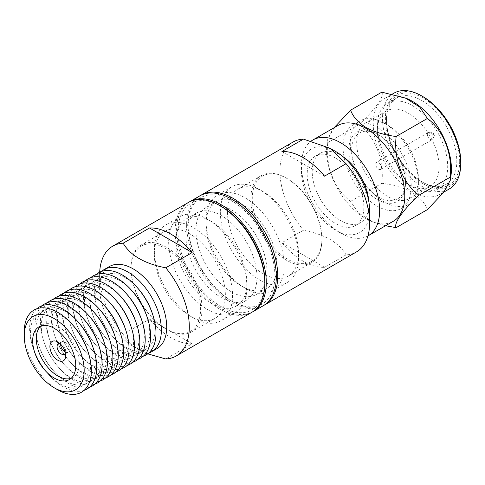 <?xml version="1.0" encoding="UTF-8"?>
<svg xmlns="http://www.w3.org/2000/svg" width="485" height="485" viewBox="0 0 485 485"><rect width="100%" height="100%" fill="white"/><g stroke="black" fill="none" stroke-linecap="round" stroke-linejoin="round"><path stroke-width="0.36" stroke-dasharray="2.42 1.82" d="M335.523 151.411A48.209 27.833 -120 0 0 301.434 171.09A48.209 27.833 -120 0 0 335.523 230.132A48.209 27.833 -120 0 0 369.612 210.448M346.06 254.861C342.774 249.047 337.463 243.913 330.139 239.451C322.525 235.261 313.625 232.2 303.452 230.26L281.924 242.688A63.432 36.624 -120 0 0 324.532 267.29L346.06 254.861A63.432 36.624 -120 0 0 356.475 251.915M293.043 142.05A63.432 36.624 -120 0 0 279.906 171.09A63.432 36.624 -120 0 0 303.452 230.26M188.047 225.78A61.401 35.447 60 0 1 231.466 200.711A61.401 35.447 60 0 1 274.886 275.91A61.401 35.447 60 0 1 231.466 300.979A61.401 35.447 60 0 1 188.047 225.78L188.047 224.125A63.432 36.624 60 0 1 200.475 195.516M335.523 158.037A40.085 23.147 -120 0 0 315.48 156.055A40.085 23.147 -120 0 0 307.175 174.406A40.085 23.147 -120 0 0 324.677 214.746A40.085 23.147 -120 0 0 355.566 225.489A40.085 23.147 -120 0 0 363.871 207.137A40.085 23.147 -120 0 0 335.523 158.037M342.956 156.649A40.085 23.147 -120 0 0 340.549 155.139A40.085 23.147 -120 0 0 320.5 153.151A40.085 23.147 -120 0 0 312.201 171.502A40.085 23.147 -120 0 0 329.697 211.848A40.085 23.147 -120 0 0 360.591 222.585A40.085 23.147 -120 0 0 368.891 204.233A40.085 23.147 -120 0 0 368.788 201.39M367.939 235.916A55.314 31.931 60 0 1 325.411 220.772A55.314 31.931 60 0 1 301.434 165.288A55.314 31.931 60 0 1 311.364 140.953M338.009 125.469A55.314 31.931 -120 0 0 326.993 144.281A55.314 31.931 -120 0 0 326.55 150.786A55.314 31.931 -120 0 0 371.516 221.402A55.314 31.931 -120 0 0 393.317 221.269M334.032 127.761L327.66 139.589L327.793 142.608C325.108 165.3 334.31 189.332 350.582 201.342L358.251 212.757L372.601 221.839L385.581 225.737M406.46 98.406A55.314 31.931 -120 0 0 384.654 98.534A55.314 31.931 -120 0 0 373.201 123.857A55.314 31.931 -120 0 0 412.311 191.599A55.314 31.931 -120 0 0 439.968 194.339A55.314 31.931 -120 0 0 450.983 175.521M381.816 92.15C384.502 96.266 375.299 109.44 359.027 124.572C375.117 136.424 384.52 160.341 381.816 183.306C393.232 184.712 403.253 187.695 411.88 192.26C419.755 197.207 424.927 202.991 427.394 209.617M393.984 93.15A55.314 31.931 -120 0 0 382.526 118.467A55.314 31.931 -120 0 0 421.641 186.21A55.314 31.931 -120 0 0 449.292 188.95M423.078 96.715A53.283 30.761 -120 0 0 385.399 118.467A53.283 30.761 -120 0 0 423.072 183.724A53.283 30.761 -120 0 0 460.75 161.972M459.671 161.353A51.762 29.882 -120 0 0 423.072 97.958A51.762 29.882 -120 0 0 386.472 119.092A51.762 29.882 -120 0 0 423.072 182.481A51.762 29.882 -120 0 0 459.671 161.353M421.641 100.444A49.731 28.712 60 0 1 456.803 161.353A49.731 28.712 60 0 1 446.503 184.118A49.731 28.712 60 0 1 421.641 181.657A49.731 28.712 60 0 1 386.472 120.747A49.731 28.712 60 0 1 396.772 97.982A49.731 28.712 60 0 1 421.641 100.444M412.523 105.706A49.731 28.712 60 0 1 447.691 166.616A49.731 28.712 60 0 1 437.391 189.38A49.731 28.712 60 0 1 412.523 186.919A49.731 28.712 60 0 1 377.36 126.009A49.731 28.712 60 0 1 387.661 103.244A49.731 28.712 60 0 1 412.523 105.706M408.218 113.169A43.638 25.196 60 0 1 439.077 166.616A43.638 25.196 60 0 1 430.037 186.592A43.638 25.196 60 0 1 408.218 184.427A43.638 25.196 60 0 1 377.36 130.98A43.638 25.196 60 0 1 386.399 111.004A43.638 25.196 60 0 1 408.218 113.169M387.551 125.1L387.551 125.1A43.638 25.196 60 0 1 418.409 178.547A43.638 25.196 60 0 1 409.37 198.523A43.638 25.196 60 0 1 387.551 196.364A43.638 25.196 60 0 1 356.693 142.917A43.638 25.196 60 0 1 365.732 122.935A43.638 25.196 60 0 1 387.551 125.1L384.32 123.232A48.209 27.833 60 0 1 418.409 182.275L418.409 178.547M418.409 182.275A48.209 27.833 60 0 1 408.425 204.343A48.209 27.833 60 0 1 384.32 201.954A48.209 27.833 60 0 1 350.237 142.917A48.209 27.833 60 0 1 360.222 120.844A48.209 27.833 60 0 1 384.32 123.232M377.148 127.379A48.209 27.833 60 0 1 411.231 186.416A48.209 27.833 60 0 1 401.247 208.489A48.209 27.833 60 0 1 364.102 195.57A48.209 27.833 60 0 1 343.059 147.058A48.209 27.833 60 0 1 353.044 124.991A48.209 27.833 60 0 1 377.148 127.379M351.667 150.374A38.06 21.971 -120 0 0 378.579 196.983A38.06 21.971 -120 0 0 405.49 181.445A38.06 21.971 -120 0 0 378.579 134.836A38.06 21.971 -120 0 0 351.667 150.374M348.8 150.374A40.085 23.147 -120 0 0 377.148 199.468A40.085 23.147 -120 0 0 405.49 183.106A40.085 23.147 -120 0 0 377.148 134.005A40.085 23.147 -120 0 0 348.8 150.374M380.61 169.423A4.062 2.346 -120 0 1 377.482 168.337A4.062 2.346 -120 0 1 375.711 164.251A4.062 2.346 60 0 1 376.554 162.396A4.062 2.346 60 0 1 378.579 162.596A4.062 2.346 60 0 1 381.452 167.567A4.062 2.346 -120 0 1 380.61 169.423L432.28 139.595A4.062 2.346 -120 0 0 433.123 137.734A4.062 2.346 -120 0 0 430.25 132.763A4.062 2.346 -120 0 0 428.219 132.563A4.062 2.346 -120 0 0 427.382 134.424A4.062 2.346 -120 0 0 429.152 138.504A4.062 2.346 -120 0 0 432.28 139.595L434.311 136.079A4.062 2.346 180 0 1 433.123 137.734M263.888 305.35A63.432 36.624 60 0 1 232.903 301.809A63.432 36.624 60 0 1 188.047 224.125M324.532 267.29L281.924 242.688M281.924 151.538L324.532 176.14M359.027 124.572L327.793 142.608M350.582 201.342L381.816 183.306M386.472 119.092L386.472 120.747M377.36 126.009L377.36 130.98M405.49 183.106L405.49 181.445M130.999 268.66A49.221 28.421 -120 0 0 165.803 328.945A49.221 28.421 -120 0 0 200.608 308.848A49.221 28.421 -120 0 0 165.803 248.569A49.221 28.421 -120 0 0 130.999 268.66L130.999 267.835A50.234 29.003 -120 0 0 166.519 329.357L166.519 329.357A50.234 29.003 -120 0 0 191.642 331.849A50.234 29.003 -120 0 0 202.045 308.848A50.234 29.003 -120 0 0 166.519 247.326A50.234 29.003 -120 0 0 141.402 244.834A50.234 29.003 -120 0 0 130.999 267.835M154.321 254.37A50.234 29.003 -120 0 0 189.841 315.893L189.841 315.893A50.234 29.003 -120 0 0 214.964 318.384A50.234 29.003 -120 0 0 225.367 295.383A50.234 29.003 -120 0 0 189.841 233.861A50.234 29.003 -120 0 0 164.724 231.369A50.234 29.003 -120 0 0 154.321 254.37L154.321 250.224A55.314 31.931 -120 0 0 193.43 317.966L193.43 317.966A55.314 31.931 -120 0 0 221.087 320.706A55.314 31.931 -120 0 0 232.545 295.383A55.314 31.931 -120 0 0 193.43 227.641A55.314 31.931 -120 0 0 165.779 224.907A55.314 31.931 -120 0 0 154.321 250.224M168.671 241.936A55.314 31.931 -120 0 0 207.786 309.679A55.314 31.931 -120 0 0 235.437 312.419A55.314 31.931 -120 0 0 246.895 287.102A55.314 31.931 -120 0 0 207.786 219.359A55.314 31.931 -120 0 0 180.129 216.619A55.314 31.931 -120 0 0 168.671 241.936M246.895 282.955A50.234 29.003 -120 0 0 211.375 221.427A50.234 29.003 -120 0 0 186.252 218.941A50.234 29.003 -120 0 0 175.849 241.936A50.234 29.003 -120 0 0 211.375 303.464A50.234 29.003 -120 0 0 236.492 305.956A50.234 29.003 -120 0 0 246.895 282.955L246.895 287.102M185.894 236.134A50.234 29.003 -120 0 0 221.421 297.663A50.234 29.003 -120 0 0 246.538 300.154A50.234 29.003 -120 0 0 256.941 277.153A50.234 29.003 -120 0 0 235.013 226.598A50.234 29.003 -120 0 0 196.304 213.139A50.234 29.003 -120 0 0 185.894 236.134M199.753 195.916A63.432 36.624 -120 0 0 186.616 224.949A63.432 36.624 -120 0 0 231.466 302.634A63.432 36.624 -120 0 0 263.179 305.78M188.992 202.142A63.432 36.624 -120 0 0 176.57 230.751A63.432 36.624 -120 0 0 221.421 308.436A63.432 36.624 -120 0 0 252.406 311.976M205.992 224.537A50.234 29.003 -120 0 0 241.512 286.065L241.512 286.065A50.234 29.003 -120 0 0 266.629 288.551A50.234 29.003 -120 0 0 277.038 265.556A50.234 29.003 -120 0 0 241.512 204.027A50.234 29.003 -120 0 0 216.395 201.536A50.234 29.003 -120 0 0 205.992 224.537L205.992 220.39A55.314 31.931 -120 0 0 245.101 288.132L245.101 288.132A55.314 31.931 -120 0 0 272.758 290.873A55.314 31.931 -120 0 0 284.21 265.556A55.314 31.931 -120 0 0 245.101 197.813A55.314 31.931 -120 0 0 217.444 195.073A55.314 31.931 -120 0 0 205.992 220.39M231.466 291.867A50.234 29.003 60 0 1 195.946 230.339A50.234 29.003 60 0 1 206.349 207.337A50.234 29.003 60 0 1 245.058 220.796A50.234 29.003 60 0 1 266.986 271.358A50.234 29.003 60 0 1 256.583 294.353A50.234 29.003 60 0 1 231.466 291.867M220.342 212.109A55.314 31.931 -120 0 0 259.457 279.851A55.314 31.931 -120 0 0 287.108 282.585A55.314 31.931 -120 0 0 298.566 257.268A55.314 31.931 -120 0 0 259.457 189.526A55.314 31.931 -120 0 0 231.8 186.786A55.314 31.931 -120 0 0 220.342 212.109M227.52 212.109A50.234 29.003 -120 0 0 263.04 273.631A50.234 29.003 -120 0 0 288.163 276.123A50.234 29.003 -120 0 0 298.566 253.121A50.234 29.003 -120 0 0 263.04 191.599A50.234 29.003 -120 0 0 237.923 189.108A50.234 29.003 -120 0 0 227.52 212.109M250.842 198.644A50.234 29.003 -120 0 0 286.368 260.166A50.234 29.003 -120 0 0 311.485 262.658A50.234 29.003 -120 0 0 321.888 239.657A50.234 29.003 -120 0 0 286.368 178.134A50.234 29.003 -120 0 0 261.245 175.643A50.234 29.003 -120 0 0 250.842 198.644M298.566 257.268L298.566 253.121M321.888 239.657L321.888 238.832A49.221 28.421 -120 0 0 287.084 178.547A49.221 28.421 -120 0 0 252.279 198.644A49.221 28.421 -120 0 0 287.084 258.923A49.221 28.421 -120 0 0 321.888 238.832M71.125 378.33A30.446 17.581 -120 0 0 73.023 377.482A30.446 17.581 -120 0 0 79.328 363.544A30.446 17.581 -120 0 0 57.8 326.253A30.446 17.581 -120 0 0 42.577 324.744A30.446 17.581 -120 0 0 40.885 325.962M65.693 355.669L65.693 351.528A6.087 3.516 -120 0 0 61.389 344.065L57.8 341.998L61.389 344.065A6.087 3.516 -120 0 0 59.867 343.513M65.154 352.037A6.087 3.516 -120 0 0 68.021 352.243A6.087 3.516 -120 0 0 69.282 349.455A6.087 3.516 -120 0 0 64.978 341.998A6.087 3.516 -120 0 0 61.928 341.695A6.087 3.516 -120 0 0 60.667 344.483M156.873 348.697A47.445 27.39 60 0 1 133.151 346.345L139.074 349.764L147.713 353.856M152.205 313.031A42.371 24.462 60 0 1 125.136 346.83A42.371 24.462 60 0 1 112.29 336.075A42.371 24.462 60 0 1 98.067 311.443A42.371 24.462 60 0 1 125.136 277.638A42.371 24.462 60 0 1 137.982 288.399M148.707 353.062A47.445 27.39 60 0 1 127.828 349.418A47.445 27.39 60 0 1 113.441 337.372A47.445 27.39 60 0 1 97.521 309.794A47.445 27.39 60 0 1 94.278 291.309A47.445 27.39 60 0 1 101.565 271.412M143.317 356.172A47.445 27.39 60 0 1 122.444 352.528A47.445 27.39 60 0 1 108.058 340.482A47.445 27.39 60 0 1 92.132 312.904A47.445 27.39 60 0 1 96.182 274.522M146.816 316.141A42.371 24.462 60 0 1 119.746 349.94A42.371 24.462 60 0 1 106.9 339.185A42.371 24.462 60 0 1 92.683 314.553A42.371 24.462 60 0 1 119.746 280.748A42.371 24.462 60 0 1 132.593 291.509M137.934 359.282A47.445 27.39 60 0 1 117.055 355.638A47.445 27.39 60 0 1 102.668 343.592A47.445 27.39 60 0 1 86.748 316.014A47.445 27.39 60 0 1 90.792 277.632M141.426 319.251A42.371 24.462 60 0 1 114.363 353.05A42.371 24.462 60 0 1 101.517 342.295A42.371 24.462 60 0 1 87.294 317.663A42.371 24.462 60 0 1 114.363 283.858A42.371 24.462 60 0 1 127.209 294.619M132.544 362.392A47.445 27.39 60 0 1 111.665 358.748A47.445 27.39 60 0 1 97.285 346.702A47.445 27.39 60 0 1 81.359 319.124A47.445 27.39 60 0 1 85.402 280.742M136.042 322.361A42.371 24.462 60 0 1 108.973 356.16A42.371 24.462 60 0 1 96.127 345.405A42.371 24.462 60 0 1 81.91 320.773A42.371 24.462 60 0 1 108.973 286.968A42.371 24.462 60 0 1 121.82 297.729M127.155 365.502A47.445 27.39 60 0 1 106.282 361.858A47.445 27.39 60 0 1 91.895 349.812A47.445 27.39 60 0 1 75.975 322.234A47.445 27.39 60 0 1 80.019 283.852M130.653 325.471A42.371 24.462 60 0 1 103.59 359.27A42.371 24.462 60 0 1 90.743 348.515A42.371 24.462 60 0 1 76.521 323.883A42.371 24.462 60 0 1 103.59 290.078A42.371 24.462 60 0 1 116.436 300.839M121.771 368.612A47.445 27.39 60 0 1 100.892 364.969A47.445 27.39 60 0 1 86.506 352.922A47.445 27.39 60 0 1 70.586 325.344A47.445 27.39 60 0 1 74.629 286.962M125.269 328.581A42.371 24.462 60 0 1 98.2 362.38A42.371 24.462 60 0 1 85.354 351.625A42.371 24.462 60 0 1 71.131 326.993A42.371 24.462 60 0 1 98.2 293.189A42.371 24.462 60 0 1 111.047 303.95M116.382 371.722A47.445 27.39 60 0 1 95.509 368.079A47.445 27.39 60 0 1 81.122 356.032A47.445 27.39 60 0 1 65.196 328.454A47.445 27.39 60 0 1 69.246 290.072M119.88 331.691A42.371 24.462 60 0 1 92.817 365.49A42.371 24.462 60 0 1 79.964 354.735A42.371 24.462 60 0 1 65.748 330.103A42.371 24.462 60 0 1 92.817 296.299A42.371 24.462 60 0 1 105.663 307.06M110.998 374.832A47.445 27.39 60 0 1 90.119 371.189A47.445 27.39 60 0 1 75.733 359.142A47.445 27.39 60 0 1 59.813 331.564A47.445 27.39 60 0 1 63.856 293.183M114.496 334.802A42.371 24.462 60 0 1 87.427 368.6A42.371 24.462 60 0 1 74.581 357.845A42.371 24.462 60 0 1 60.358 333.213A42.371 24.462 60 0 1 87.427 299.409A42.371 24.462 60 0 1 100.274 310.17M105.609 377.942A47.445 27.39 60 0 1 84.736 374.299A47.445 27.39 60 0 1 70.349 362.253A47.445 27.39 60 0 1 54.423 334.674A47.445 27.39 60 0 1 58.473 296.293M109.107 337.912A42.371 24.462 60 0 1 82.038 371.71A42.371 24.462 60 0 1 69.191 360.955A42.371 24.462 60 0 1 54.975 336.323A42.371 24.462 60 0 1 82.038 302.519A42.371 24.462 60 0 1 94.89 313.28M100.225 381.052A47.445 27.39 60 0 1 79.346 377.409A47.445 27.39 60 0 1 64.96 365.363A47.445 27.39 60 0 1 49.04 337.784A47.445 27.39 60 0 1 53.083 299.403M103.723 341.022A42.371 24.462 60 0 1 76.654 374.82A42.371 24.462 60 0 1 63.808 364.065A42.371 24.462 60 0 1 49.585 339.433A42.371 24.462 60 0 1 76.654 305.629A42.371 24.462 60 0 1 89.501 316.39M94.836 384.162A47.445 27.39 60 0 1 73.962 380.519A47.445 27.39 60 0 1 59.576 368.473A47.445 27.39 60 0 1 43.65 340.894A47.445 27.39 60 0 1 47.7 302.513M98.334 344.132A42.371 24.462 60 0 1 71.265 377.93A42.371 24.462 60 0 1 58.418 367.175A42.371 24.462 60 0 1 44.202 342.543A42.371 24.462 60 0 1 71.265 308.739A42.371 24.462 60 0 1 84.111 319.5M89.446 387.272A47.445 27.39 60 0 1 68.573 383.629A47.445 27.39 60 0 1 54.187 371.583A47.445 27.39 60 0 1 38.266 344.004A47.445 27.39 60 0 1 42.31 305.623M92.944 347.242A42.371 24.462 60 0 1 65.881 381.04A42.371 24.462 60 0 1 53.035 370.285A42.371 24.462 60 0 1 38.812 345.653A42.371 24.462 60 0 1 65.881 311.849A42.371 24.462 60 0 1 78.728 322.61M84.063 390.383A47.445 27.39 60 0 1 63.183 386.739A47.445 27.39 60 0 1 48.803 374.693A47.445 27.39 60 0 1 32.877 347.114A47.445 27.39 60 0 1 36.921 308.733M87.561 350.352A42.371 24.462 60 0 1 60.492 384.15A42.371 24.462 60 0 1 47.645 373.395A42.371 24.462 60 0 1 33.429 348.763A42.371 24.462 60 0 1 60.492 314.959A42.371 24.462 60 0 1 73.338 325.72M57.8 389.849A47.445 27.39 60 0 1 24.25 331.74M221.421 206.513A61.401 35.447 -120 0 0 178.001 231.581A61.401 35.447 -120 0 0 221.421 306.781A61.401 35.447 -120 0 0 264.834 281.712M188.271 202.542A63.432 36.624 -120 0 0 175.133 231.581A63.432 36.624 -120 0 0 202.821 295.413A63.432 36.624 -120 0 0 251.697 312.407M192.133 343.732A63.432 36.624 60 0 1 149.525 319.13L192.133 343.732L165.755 358.961M149.525 319.13L123.148 334.359C126.439 340.173 131.75 345.308 139.074 349.764M123.148 334.359A63.432 36.624 60 0 1 99.601 275.189A63.432 36.624 60 0 1 99.68 272.188M133.151 346.345A47.445 27.39 60 0 1 99.601 288.236A47.445 27.39 60 0 1 109.428 266.52M99.601 275.189L99.601 288.236M65.414 353.116A6.087 3.516 -120 0 0 65.693 351.528M427.382 134.424A4.062 2.346 180 0 1 431.802 133.915A4.062 2.346 180 0 1 434.311 136.079C434.566 135.036 433.275 130.938 428.219 132.563L376.554 162.396M315.48 156.055L320.5 153.151M326.993 144.281L327.66 139.589M384.654 98.534L392.395 94.066M231.466 300.979L232.903 301.809M355.566 225.489L360.591 222.585M371.516 221.402L372.601 221.839M439.968 194.339L443.939 192.042M421.641 181.657L423.072 182.481M387.661 103.244L396.772 97.982M437.391 189.38L446.503 184.118M408.218 184.427L412.523 186.919M365.732 122.935L386.399 111.004M409.37 198.523L430.037 186.592M353.044 124.991L360.222 120.844M401.247 208.489L408.425 204.343M378.579 134.836L377.148 134.005M165.803 328.945L166.519 329.357M214.964 318.384L191.642 331.849M164.724 231.369L141.402 244.834M189.841 315.893L193.43 317.966M235.437 312.419L221.087 320.706M180.129 216.619L165.779 224.907M211.375 221.427L207.786 219.359M246.538 300.154L236.492 305.956M196.304 213.139L186.252 218.941M216.395 201.536L206.349 207.337M266.629 288.551L256.583 294.353M241.512 286.065L245.101 288.132M231.8 186.786L217.444 195.073M287.108 282.585L272.758 290.873M263.04 191.599L259.457 189.526M261.245 175.643L237.923 189.108M311.485 262.658L288.163 276.123M287.084 178.547L286.368 178.134M42.577 324.744L38.988 326.817M61.928 341.695L58.345 343.768M112.29 336.075L113.441 337.372M98.067 311.443L97.521 309.794M106.9 339.185L108.058 340.482M92.683 314.553L92.132 312.904M101.517 342.295L102.668 343.592M87.294 317.663L86.748 316.014M96.127 345.405L97.285 346.702M81.91 320.773L81.359 319.124M90.743 348.515L91.895 349.812M76.521 323.883L75.975 322.234M85.354 351.625L86.506 352.922M71.131 326.993L70.586 325.344M79.964 354.735L81.122 356.032M65.748 330.103L65.196 328.454M74.581 357.845L75.733 359.142M60.358 333.213L59.813 331.564M69.191 360.955L70.349 362.253M54.975 336.323L54.423 334.674M63.808 364.065L64.96 365.363M49.585 339.433L49.04 337.784M58.418 367.175L59.576 368.473M44.202 342.543L43.65 340.894M53.035 370.285L54.187 371.583M38.812 345.653L38.266 344.004M47.645 373.395L48.803 374.693M33.429 348.763L32.877 347.114M73.023 377.482L69.434 379.549M68.021 352.243L64.432 354.311"/><path stroke-width="0.73" d="M200.475 195.516A63.432 36.624 60 0 1 201.184 195.085A63.432 36.624 60 0 1 232.903 198.226A63.432 36.624 60 0 1 277.753 275.91A63.432 36.624 60 0 1 264.616 304.95A63.432 36.624 60 0 1 263.888 305.35M264.616 304.95L356.475 251.915A63.432 36.624 -120 0 0 369.612 222.882A63.432 36.624 -120 0 0 346.06 163.706L324.532 176.14A63.432 36.624 -120 0 0 303.228 157.625A63.432 36.624 -120 0 0 281.924 151.538L303.452 139.11A63.432 36.624 -120 0 0 293.043 142.05L201.184 195.085M311.364 140.953A55.314 31.931 60 0 1 312.892 139.965A55.314 31.931 60 0 1 340.549 142.705A55.314 31.931 60 0 1 379.658 210.448A55.314 31.931 60 0 1 368.2 235.771A55.314 31.931 60 0 1 367.939 235.916M368.2 235.771L393.317 221.269A55.314 31.931 -120 0 0 404.775 195.946A55.314 31.931 -120 0 0 365.666 128.204A55.314 31.931 -120 0 0 338.009 125.469L312.892 139.965M385.581 225.737L396.154 227.653C393.468 223.536 402.671 210.363 418.943 195.231C402.853 183.385 393.45 159.462 396.154 136.497C384.744 135.097 374.723 132.108 366.09 127.543C358.221 122.596 353.05 116.812 350.582 110.186L334.032 127.761M450.335 180.056L450.983 175.521A55.314 31.931 -120 0 0 451.42 169.016A55.314 31.931 -120 0 0 412.311 101.274A55.314 31.931 -120 0 0 406.46 98.406L381.816 92.15L350.582 110.186M443.939 192.042L449.292 188.95A55.314 31.931 -120 0 0 460.75 163.633A55.314 31.931 -120 0 0 421.641 95.891A55.314 31.931 -120 0 0 393.984 93.15L392.395 94.066M303.452 139.11L330.139 148.301L335.523 151.411A48.209 27.833 -120 0 1 369.612 210.448L369.612 222.882M330.139 148.301L346.06 163.706M368.788 201.39A40.085 23.147 -120 0 0 342.956 156.649M396.154 136.497L427.394 118.467L419.725 107.046L405.375 97.97M418.943 195.231L450.183 177.201C452.869 154.509 443.666 130.471 427.394 118.467M396.154 227.653L427.394 209.617L443.714 192.327L450.316 180.214L450.183 177.201M421.641 95.891L423.078 96.715A53.283 30.761 -120 0 1 460.75 161.972L460.75 163.633M252.406 311.976A63.432 36.624 -120 0 0 253.134 311.576A63.432 36.624 -120 0 0 266.271 282.543A63.432 36.624 -120 0 0 238.584 218.705A63.432 36.624 -120 0 0 189.702 201.712A63.432 36.624 -120 0 0 188.992 202.142M253.134 311.576L263.179 305.78A63.432 36.624 -120 0 0 276.317 276.741A63.432 36.624 -120 0 0 248.629 212.909A63.432 36.624 -120 0 0 199.753 195.916L189.702 201.712M84.172 370.479A42.371 24.462 60 0 1 54.211 387.782L57.8 389.849A47.445 27.39 60 0 0 91.35 370.479A47.445 27.39 60 0 0 88.106 352.001A47.445 27.39 60 0 0 72.186 324.423A47.445 27.39 60 0 0 57.8 312.37A47.445 27.39 60 0 0 24.25 331.74L24.25 335.887A42.371 24.462 60 0 1 54.211 318.584A42.371 24.462 60 0 1 84.172 370.479M32.683 340.755A30.446 17.581 60 0 1 38.988 326.817A30.446 17.581 60 0 1 54.211 328.321A30.446 17.581 60 0 1 75.739 365.611A30.446 17.581 60 0 1 69.434 379.549A30.446 17.581 60 0 1 45.972 371.395A30.446 17.581 60 0 1 32.683 340.755M40.885 325.962A30.446 17.581 -120 0 0 36.272 338.682A30.446 17.581 -120 0 0 48.403 368.048A30.446 17.581 -120 0 0 71.125 378.33M49.906 346.557A11.161 6.444 60 0 1 57.8 341.998L57.8 341.998A11.161 6.444 60 0 1 65.693 355.669A11.161 6.444 60 0 1 57.8 360.228A11.161 6.444 60 0 1 49.906 346.557M59.867 343.513A6.087 3.516 -120 0 0 58.345 343.768A6.087 3.516 -120 0 0 57.084 346.557A6.087 3.516 -120 0 0 59.74 352.68A6.087 3.516 -120 0 0 64.432 354.311A6.087 3.516 -120 0 0 65.414 353.116M101.565 271.412A47.445 27.39 60 0 1 104.105 269.593L109.428 266.52A47.445 27.39 60 0 1 133.151 268.866A47.445 27.39 60 0 1 166.701 326.975A47.445 27.39 60 0 1 156.873 348.697L151.55 351.77A47.445 27.39 60 0 1 148.707 353.062M104.105 269.593A47.445 27.39 60 0 1 127.828 271.94A47.445 27.39 60 0 1 161.378 330.049A47.445 27.39 60 0 1 151.55 351.77M147.713 353.856L165.755 358.961A63.432 36.624 60 0 0 176.17 356.014A63.432 36.624 60 0 0 189.308 326.975A63.432 36.624 60 0 0 165.755 267.805C144.627 263.731 130.429 255.528 123.148 243.209L149.525 227.98A63.432 36.624 60 0 1 170.829 234.067A63.432 36.624 60 0 1 192.133 252.582L165.755 267.805M176.17 356.014L251.697 312.407A63.432 36.624 -120 0 0 264.834 283.367A63.432 36.624 -120 0 0 219.984 205.682L219.984 205.682A63.432 36.624 -120 0 0 188.271 202.542L112.738 246.15A63.432 36.624 60 0 1 123.148 243.209M264.834 283.367L264.834 281.712A61.401 35.447 -120 0 0 221.421 206.513L219.984 205.682L221.421 206.513M96.182 274.522A47.445 27.39 60 0 1 122.444 275.05A47.445 27.39 60 0 1 136.831 287.096A47.445 27.39 60 0 1 152.751 314.68A47.445 27.39 60 0 1 143.317 356.172M90.792 277.632A47.445 27.39 60 0 1 117.055 278.16A47.445 27.39 60 0 1 131.441 290.206A47.445 27.39 60 0 1 147.361 317.79A47.445 27.39 60 0 1 137.934 359.282M85.402 280.742A47.445 27.39 60 0 1 111.665 281.27A47.445 27.39 60 0 1 126.051 293.316A47.445 27.39 60 0 1 141.978 320.9A47.445 27.39 60 0 1 132.544 362.392M80.019 283.852A47.445 27.39 60 0 1 106.282 284.38A47.445 27.39 60 0 1 120.668 296.426A47.445 27.39 60 0 1 136.588 324.01A47.445 27.39 60 0 1 127.155 365.502M74.629 286.962A47.445 27.39 60 0 1 100.892 287.49A47.445 27.39 60 0 1 115.278 299.536A47.445 27.39 60 0 1 131.205 327.12A47.445 27.39 60 0 1 121.771 368.612M69.246 290.072A47.445 27.39 60 0 1 95.509 290.6A47.445 27.39 60 0 1 109.895 302.646A47.445 27.39 60 0 1 125.815 330.23A47.445 27.39 60 0 1 116.382 371.722M63.856 293.183A47.445 27.39 60 0 1 90.119 293.71A47.445 27.39 60 0 1 104.505 305.756A47.445 27.39 60 0 1 120.432 333.341A47.445 27.39 60 0 1 110.998 374.832M58.473 296.293A47.445 27.39 60 0 1 84.736 296.82A47.445 27.39 60 0 1 99.122 308.866A47.445 27.39 60 0 1 115.042 336.451A47.445 27.39 60 0 1 105.609 377.942M53.083 299.403A47.445 27.39 60 0 1 79.346 299.93A47.445 27.39 60 0 1 93.732 311.976A47.445 27.39 60 0 1 109.658 339.561A47.445 27.39 60 0 1 100.225 381.052M47.7 302.513A47.445 27.39 60 0 1 73.962 303.04A47.445 27.39 60 0 1 88.349 315.086A47.445 27.39 60 0 1 104.269 342.671A47.445 27.39 60 0 1 94.836 384.162M42.31 305.623A47.445 27.39 60 0 1 68.573 306.15A47.445 27.39 60 0 1 82.959 318.202A47.445 27.39 60 0 1 98.879 345.781A47.445 27.39 60 0 1 89.446 387.272M36.921 308.733A47.445 27.39 60 0 1 63.183 309.26A47.445 27.39 60 0 1 77.57 321.312A47.445 27.39 60 0 1 93.496 348.891A47.445 27.39 60 0 1 84.063 390.383M72.186 324.423L73.338 325.72A42.371 24.462 60 0 1 87.561 350.352L88.106 352.001M77.57 321.312L78.728 322.61A42.371 24.462 60 0 1 92.944 347.242L93.496 348.891M82.959 318.202L84.111 319.5A42.371 24.462 60 0 1 98.334 344.132L98.879 345.781M88.349 315.086L89.501 316.39A42.371 24.462 60 0 1 103.723 341.022L104.269 342.671M93.732 311.976L94.89 313.28A42.371 24.462 60 0 1 109.107 337.912L109.658 339.561M99.122 308.866L100.274 310.17A42.371 24.462 60 0 1 114.496 334.802L115.042 336.451M104.505 305.756L105.663 307.06A42.371 24.462 60 0 1 119.88 331.691L120.432 333.341M109.895 302.646L111.047 303.95A42.371 24.462 60 0 1 125.269 328.581L125.815 330.23M115.278 299.536L116.436 300.839A42.371 24.462 60 0 1 130.653 325.471L131.205 327.12M120.668 296.426L121.82 297.729A42.371 24.462 60 0 1 136.042 322.361L136.588 324.01M126.051 293.316L127.209 294.619A42.371 24.462 60 0 1 141.426 319.251L141.978 320.9M131.441 290.206L132.593 291.509A42.371 24.462 60 0 1 146.816 316.141L147.361 317.79M136.831 287.096L137.982 288.399A42.371 24.462 60 0 1 152.205 313.031L152.751 314.68M192.133 252.582L149.525 227.98M99.68 272.188A63.432 36.624 60 0 1 112.738 246.15M57.8 389.849L54.211 387.782A42.371 24.462 60 0 1 24.25 335.887M60.667 344.483A6.087 3.516 -120 0 0 65.154 352.037"/></g></svg>
